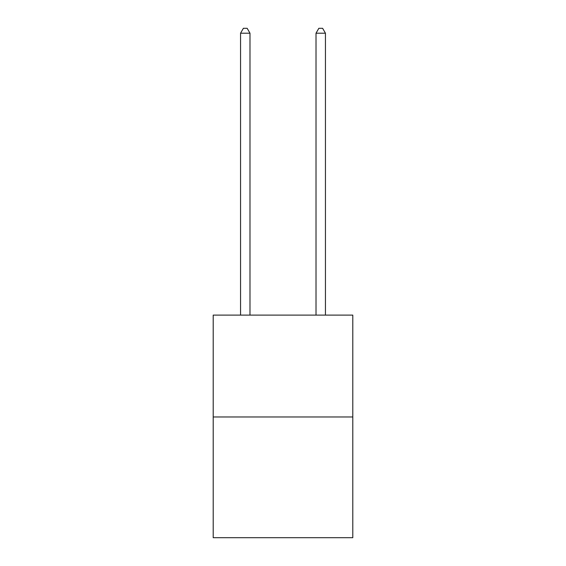 <?xml version="1.0" encoding="UTF-8"?>
<svg xmlns="http://www.w3.org/2000/svg" width="566" height="566" viewBox="0 0 566 566"><rect width="100%" height="100%" fill="white"/><g stroke="black" fill="none" stroke-linecap="round" stroke-linejoin="round"><path stroke-width="0.85" d="M352.795 416.972L352.795 315.106L213.205 315.106L213.205 537.7L352.795 537.7L352.795 416.972L213.205 416.972M249.988 315.106L249.988 33.203L240.557 33.203L240.557 315.106M240.557 33.203L243.387 28.3L247.158 28.3L249.988 33.203M325.443 315.106L325.443 33.203L316.012 33.203L316.012 315.106M316.012 33.203L318.842 28.3L322.613 28.3L325.443 33.203"/></g></svg>

